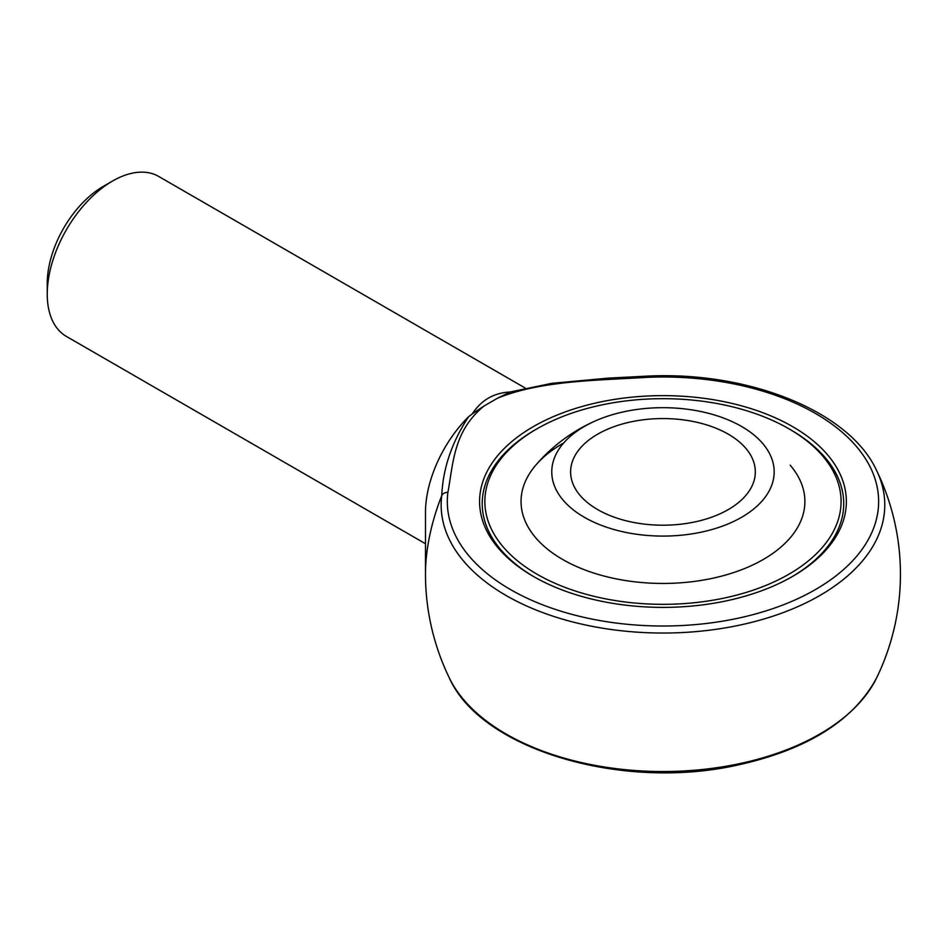 <?xml version="1.0" encoding="UTF-8"?>
<svg xmlns="http://www.w3.org/2000/svg" width="945" height="945" viewBox="0 0 945 945"><rect width="100%" height="100%" fill="white"/><g stroke="black" fill="none" stroke-linecap="round" stroke-linejoin="round"><path stroke-width="1.42" d="M584.341 517.281A111.203 64.201 0 0 0 746.798 514.068A111.203 64.201 0 0 0 730.131 420.714A111.203 64.201 0 0 0 595.799 420.714A111.203 64.201 0 0 0 584.341 517.281M597.665 509.591A92.35 53.322 0 0 0 698.308 521.144A92.35 53.322 0 0 0 755.327 471.886A92.35 53.322 0 0 0 662.965 418.564A92.35 53.322 0 0 0 570.615 471.886A92.35 53.322 0 0 0 597.665 509.591M536.098 429.337A180.743 104.352 0 0 0 482.222 503.661A180.743 104.352 0 0 0 534.232 576.911A180.743 104.352 180 0 1 482.222 503.661A180.743 104.352 180 0 1 535.154 429.869L537.02 428.794A178.109 102.828 0 0 0 537.032 574.217A178.109 102.828 0 0 0 788.91 574.217A178.109 102.828 0 0 0 788.91 428.794L788.91 428.794A178.109 102.828 0 0 0 537.02 428.794M791.709 576.911A180.743 104.352 0 0 0 843.72 503.661A180.743 104.352 0 0 0 790.776 429.869L790.776 429.869A180.743 104.352 180 0 1 843.72 503.661A180.743 104.352 180 0 1 791.709 576.911M497.637 398.152L483.946 406.055C453.352 431.251 453.364 463.015 447.895 492.38A215.661 124.504 0 0 0 657.696 625.98A215.661 124.504 0 0 0 878.566 498.464A215.661 124.504 0 0 0 647.16 377.338C596.307 380.492 541.284 380.492 497.637 398.152L510.17 391.986C493.845 392.825 481.241 400.113 472.346 413.827L483.946 406.055M792.642 576.379A183.389 105.875 180 0 1 533.299 576.379L533.299 576.379A183.389 105.875 180 0 1 533.299 426.644A183.389 105.875 180 0 1 792.642 426.644A183.389 105.875 180 0 1 792.642 576.379L792.642 576.379M425.486 574.217A237.478 237.478 0 0 0 449.407 678.097A221.815 128.071 0 0 0 662.965 771.533A221.815 128.071 0 0 0 876.523 678.097A237.478 237.478 0 0 0 876.523 470.35A221.815 128.071 180 0 1 685.16 632.394A221.815 128.071 180 0 1 441.752 495.582A167.926 96.957 -60 0 0 425.486 574.217L425.486 512.521A92.35 53.322 -60 0 1 468.578 416.733L472.346 413.827M447.895 492.38A6.591 5.375 7.3 0 0 441.752 495.582C442.91 468.472 451.864 442.189 468.578 416.733M425.486 543.753L66.374 336.42A92.35 53.322 -60 0 1 47.25 294.143A92.35 53.322 -60 0 1 112.549 181.038A92.35 53.322 -60 0 1 158.725 176.467L525.042 387.946M510.17 391.986L551.88 383.327L608.107 378.142L646.888 376.134L647.16 377.338M47.25 294.143L47.25 283.37A79.156 45.703 -60 0 1 103.229 186.425L112.549 181.038M562.606 443.571A141.927 81.943 0 0 0 535.78 465.153A141.927 81.943 0 0 0 580.206 568.075A141.927 81.943 0 0 0 763.324 559.452A141.927 81.943 0 0 0 790.162 465.153M788.91 428.794L790.776 429.869L788.91 428.794M595.799 420.714A167.56 167.56 0 0 0 535.78 465.153M449.407 678.097C480.946 749.279 620.57 790.552 735.458 765.544C806.25 750.283 853.264 721.141 876.523 678.097M646.888 376.134C748.334 370.924 849.401 411.264 876.523 470.35"/></g></svg>
